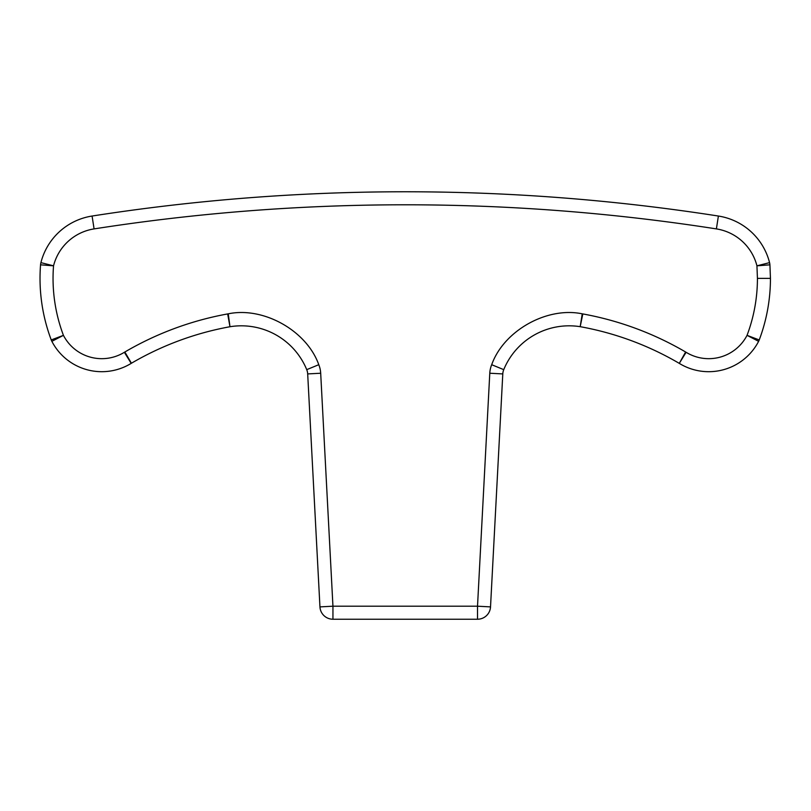 <?xml version="1.0" encoding="UTF-8"?>
<svg xmlns="http://www.w3.org/2000/svg" width="811" height="811" viewBox="0 0 811 811"><rect width="100%" height="100%" fill="white"/><g stroke="black" fill="none" stroke-linecap="round" stroke-linejoin="round"><path stroke-width="1.22" d="M477.517 619.229A13.017 13.017 180 0 0 490.523 606.892A13.017 13.017 180 0 1 477.517 619.229L332.946 619.229A13.017 13.017 180 0 1 319.95 606.892L332.946 606.202L477.517 606.202L477.517 619.229A13.017 13.017 180 0 0 490.523 606.892L502.79 373.922L490.523 606.892L477.517 606.202L489.783 373.232L502.79 373.922A13.017 13.017 0 0 1 503.743 369.654A70.719 70.719 0 0 1 580.189 326.681L582.815 313.928L580.189 326.681L581.528 326.924A302.077 302.077 0 0 0 580.483 326.732A302.077 302.077 0 0 1 679.05 363.237L679.283 363.379A56.192 56.192 0 0 0 758.609 341.33L747.043 335.349A161.43 161.43 0 0 0 757.433 278.376L756.937 265.826A49.745 49.745 0 0 0 716.387 228.905A2019.512 2019.512 0 0 0 94.086 228.905A49.745 49.745 0 0 0 53.536 265.826A161.43 161.43 0 0 0 63.43 335.349A43.165 43.165 0 0 0 124.367 352.288L131.189 363.379L124.843 352.004L131.423 363.237A302.077 302.077 0 0 1 229.979 326.732L228.246 313.827L229.979 326.732L231.216 326.539A70.719 70.719 0 0 0 230.283 326.681A70.719 70.719 0 0 1 306.73 369.654A13.017 13.017 0 0 1 307.683 373.922L319.95 606.892L307.683 373.922A13.017 13.017 0 0 0 306.73 369.654A70.719 70.719 0 0 0 230.283 326.681A70.719 70.719 0 0 1 231.216 326.539M131.189 363.379A56.192 56.192 0 0 1 51.863 341.33A13.017 13.017 0 0 1 51.245 339.941A174.456 174.456 0 0 1 40.55 264.822A174.456 174.456 0 0 0 51.245 339.941L63.43 335.349L51.863 341.33A56.192 56.192 0 0 0 131.189 363.379L130.794 363.622M716.387 228.905L718.394 216.04A2032.528 2032.528 0 0 0 92.079 216.04A2032.528 2032.528 0 0 1 718.394 216.04A62.761 62.761 0 0 1 769.558 262.632A62.761 62.761 0 0 0 718.394 216.04A62.761 62.761 0 0 1 769.558 262.632L756.937 265.826L769.923 264.822L770.45 278.376L769.923 264.822A13.017 13.017 0 0 0 769.558 262.632A62.761 62.761 0 0 0 718.394 216.04A2032.528 2032.528 0 0 0 92.079 216.04A62.761 62.761 0 0 0 40.915 262.632L53.536 265.826L40.55 264.822A13.017 13.017 0 0 1 40.915 262.632A62.761 62.761 0 0 1 92.079 216.04A62.761 62.761 0 0 0 40.915 262.632A13.017 13.017 0 0 0 40.55 264.822M124.843 352.004L124.367 352.288L124.843 352.004A315.104 315.104 0 0 1 227.658 313.928L229.979 326.732M502.79 373.922A13.017 13.017 0 0 1 503.743 369.654L491.699 364.707C503.753 330.716 546.918 306.457 582.227 313.827L580.189 326.681M582.815 313.928L582.227 313.827L582.815 313.928A315.104 315.104 0 0 1 685.619 352.004L679.283 363.379A56.192 56.192 0 0 0 758.609 341.33A13.017 13.017 0 0 0 759.228 339.941L747.043 335.349A43.165 43.165 0 0 1 686.106 352.288L679.283 363.379A56.192 56.192 0 0 0 758.609 341.33A56.192 56.192 0 0 1 679.283 363.379L679.05 363.237M759.228 339.941A174.456 174.456 0 0 0 770.45 278.376A174.456 174.456 0 0 1 759.228 339.941A13.017 13.017 0 0 1 758.609 341.33M228.246 313.827L227.658 313.928L228.246 313.827C263.545 306.457 306.71 330.706 318.774 364.697L306.73 369.654A13.017 13.017 0 0 1 307.683 373.922L320.69 373.232A26.043 26.043 0 0 0 318.774 364.697M757.433 278.376L770.45 278.376M491.699 364.707A26.043 26.043 0 0 0 489.783 373.232A26.043 26.043 0 0 1 491.699 364.707M320.69 373.232L332.946 606.202L332.946 619.229A13.017 13.017 180 0 1 319.95 606.892M306.73 369.654A13.017 13.017 0 0 1 307.683 373.922M51.863 341.33A13.017 13.017 0 0 1 51.245 339.941M718.394 216.04A2032.528 2032.528 0 0 0 92.079 216.04A62.761 62.761 0 0 0 40.915 262.632M92.079 216.04L94.086 228.905"/></g></svg>
